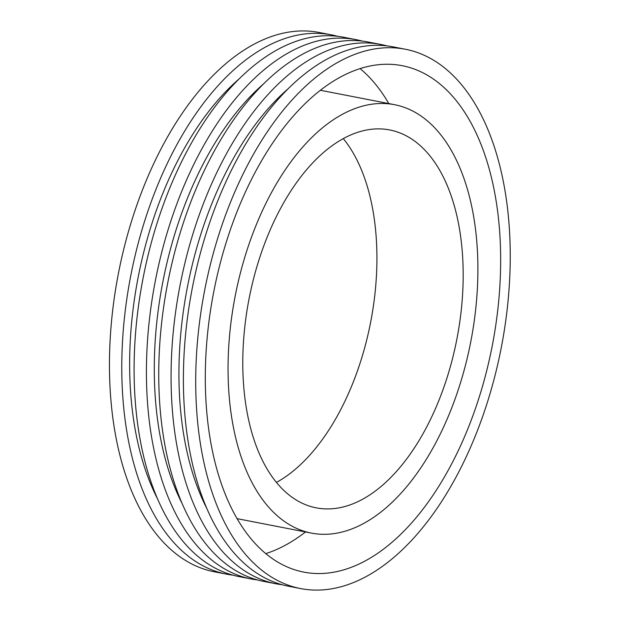 <?xml version="1.0" encoding="UTF-8"?>
<svg xmlns="http://www.w3.org/2000/svg" width="620" height="620" viewBox="0 0 620 620"><rect width="100%" height="100%" fill="white"/><g stroke="black" fill="none" stroke-linecap="round" stroke-linejoin="round"><path stroke-width="0.93" d="M331.483 121.032A218.209 119.986 -79 0 1 394.638 104.71A218.209 119.986 -79 0 1 470.758 341.814A218.209 119.986 -79 0 1 311.325 533.091A218.209 119.986 -79 0 1 228.486 351.075A218.209 119.986 -79 0 1 331.483 121.032M334.017 144.351A192.487 105.842 -79 0 1 389.732 129.952A192.487 105.842 -79 0 1 456.878 339.109A192.487 105.842 -79 0 1 316.231 507.85A192.487 105.842 -79 0 1 243.164 347.285A192.487 105.842 -79 0 1 334.017 144.351M360.096 68.611A257.951 141.841 -79 0 1 388.794 103.571M305.482 531.96A257.951 141.841 -79 0 1 265.771 553.621M327.569 84.994A257.951 141.841 -79 0 1 402.225 65.697A257.951 141.841 -79 0 1 492.21 345.983A257.951 141.841 -79 0 1 303.73 572.105A257.951 141.841 -79 0 1 205.809 356.934A257.951 141.841 -79 0 1 327.569 84.994M325.919 69.797A274.707 151.055 -79 0 1 405.426 49.251A274.707 151.055 -79 0 1 501.255 347.743A274.707 151.055 -79 0 1 300.537 588.558A274.707 151.055 -79 0 1 196.253 359.406A274.707 151.055 -79 0 1 325.919 69.797M300.537 588.558L288.215 586.156A274.707 151.055 -79 0 1 183.931 357.004A274.707 151.055 -79 0 1 313.596 67.402A274.707 151.055 -79 0 1 393.103 46.857L405.426 49.251M206.708 508.206A260.974 143.499 -79 0 1 288.331 88.575M282.1 584.73A274.707 151.055 -79 0 1 275.892 583.761A274.707 151.055 -79 0 1 171.608 354.609A274.707 151.055 -79 0 1 301.274 65.007A274.707 151.055 -79 0 1 380.781 44.454A274.707 151.055 -79 0 1 386.896 45.888M275.892 583.761L263.57 581.366A274.707 151.055 -79 0 1 159.286 352.214A274.707 151.055 -79 0 1 288.951 62.605A274.707 151.055 -79 0 1 368.458 42.059L380.781 44.454M182.071 503.409A260.974 143.499 -79 0 1 263.686 83.785M257.455 579.933A274.707 151.055 -79 0 1 251.247 578.971A274.707 151.055 -79 0 1 146.963 349.82A274.707 151.055 -79 0 1 276.629 60.21A274.707 151.055 -79 0 1 356.136 39.665A274.707 151.055 -79 0 1 362.251 41.098M251.247 578.971L238.925 576.569A274.707 151.055 -79 0 1 134.641 347.425A274.707 151.055 -79 0 1 264.306 57.815A274.707 151.055 -79 0 1 343.813 37.27L356.136 39.665M157.426 498.62A260.974 143.499 -79 0 1 239.041 78.988M232.81 575.143A274.707 151.055 -79 0 1 226.602 574.174A274.707 151.055 -79 0 1 122.318 345.022A274.707 151.055 -79 0 1 251.983 55.42A274.707 151.055 -79 0 1 331.491 34.867A274.707 151.055 -79 0 1 337.606 36.301M226.602 574.174L214.28 571.779A274.707 151.055 -79 0 1 109.996 342.628A274.707 151.055 -79 0 1 239.661 53.018A274.707 151.055 -79 0 1 319.168 32.472L331.491 34.867M343.286 138.617A192.487 105.842 -79 0 1 370.621 322.33A192.487 105.842 -79 0 1 276.419 482.414M394.638 104.71L320.385 90.272M311.325 533.091L237.072 518.653"/></g></svg>
